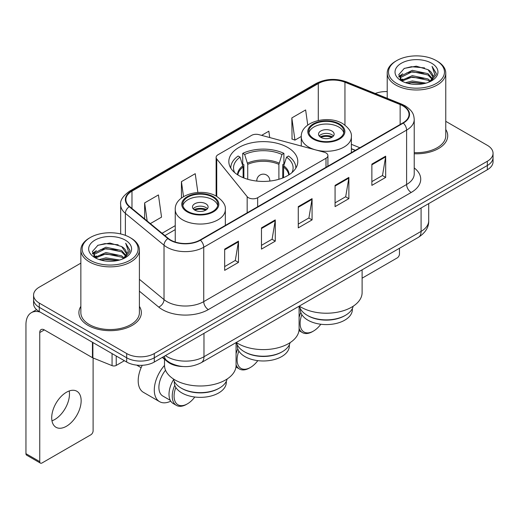 <?xml version="1.0" encoding="UTF-8"?>
<svg xmlns="http://www.w3.org/2000/svg" width="519" height="519" viewBox="0 0 519 519"><rect width="100%" height="100%" fill="white"/><g stroke="black" fill="none" stroke-linecap="round" stroke-linejoin="round"><path stroke-width="0.78" d="M326.003 152.949A6.507 3.756 0 0 0 324.154 152.203L258.897 134.635A6.507 3.756 0 0 0 251.553 135.388L218.032 154.733A6.507 3.756 0 0 0 216.125 157.393A6.507 3.756 0 0 0 216.734 158.976L247.167 196.649A6.507 3.756 0 0 0 257.664 197.72L326.003 158.263A6.507 3.756 0 0 0 327.911 155.609A6.507 3.756 0 0 0 326.003 152.949M287.695 147.448A34.481 19.904 0 0 0 250.119 143.134A34.481 19.904 0 0 0 228.834 161.526A34.481 19.904 0 0 0 238.935 175.604A34.481 19.904 0 0 0 276.504 179.918A34.481 19.904 0 0 0 297.789 161.526A34.481 19.904 0 0 0 287.695 147.448M355.256 150.406L351.376 148.836M182.876 366.524A19.514 11.269 180 0 1 167.52 361.73L162.298 357.416M80.854 263.146L39.288 287.15A19.514 11.269 0 0 0 33.573 295.116L33.573 303.615A19.514 11.269 0 0 0 39.288 311.582L126.688 362.041A19.514 11.269 0 0 0 154.292 362.041L487.335 169.758A19.514 11.269 0 0 0 493.05 161.792L493.05 157.542A19.514 11.269 0 0 1 487.335 165.509A19.514 11.269 0 0 0 493.05 157.542L493.05 153.293A19.514 11.269 0 0 0 487.335 145.326L445.769 121.329M33.573 295.116A19.514 11.269 0 0 0 39.288 303.083L126.688 353.543A19.514 11.269 0 0 0 154.292 353.543L154.292 357.792L487.335 165.509L154.292 357.792A19.514 11.269 0 0 1 126.688 357.792A19.514 11.269 0 0 0 154.292 357.792L154.292 362.041M39.288 303.083L39.288 307.332L126.688 357.792L39.288 307.332A19.514 11.269 0 0 1 33.573 299.366A19.514 11.269 0 0 0 39.288 307.332L39.288 311.582M80.854 306.372A31.224 18.029 0 0 0 78.907 312.646A31.224 18.029 0 0 0 88.048 325.394A31.224 18.029 0 0 0 122.082 329.299A31.224 18.029 0 0 0 141.356 312.646A31.224 18.029 0 0 0 139.403 306.372A31.224 18.029 0 0 1 141.356 312.646A31.224 18.029 0 0 1 122.082 329.299A31.224 18.029 0 0 1 88.048 325.394A31.224 18.029 0 0 1 78.907 312.646A31.224 18.029 0 0 1 80.854 306.372M402.926 105.889A20.818 12.021 180 0 1 409.017 114.388A20.818 12.021 180 0 1 402.926 122.886L200.062 240.005A20.818 12.021 180 0 1 168.286 238.403L129.64 206.536A20.818 12.021 180 0 1 125.877 199.64A20.818 12.021 180 0 1 131.975 191.141L318.29 83.572A20.818 12.021 180 0 1 344.947 82.229L400.143 104.54A20.818 12.021 180 0 1 402.926 105.889M403.289 105.675A21.337 12.32 0 0 0 400.441 104.293L345.245 81.983A21.337 12.32 0 0 0 317.92 83.364L131.605 190.927A21.337 12.32 0 0 0 129.218 206.705L167.864 238.571A21.337 12.32 0 0 0 200.431 240.219L403.289 123.094A21.337 12.32 0 0 0 403.289 105.675M224.669 249.114L224.669 270.36L238.474 262.393L238.474 241.147L224.669 249.114M224.669 266.591L235.302 260.454L238.416 241.854A5.203 3.004 -120 0 0 238.474 241.147M235.204 260.512L238.474 262.393M261.472 227.867L261.472 249.114L275.271 241.147L275.271 219.9L261.472 227.867M261.472 245.344L272.099 239.207L275.219 220.607A5.203 3.004 -120 0 0 275.271 219.9M272.008 239.265L275.271 241.147M371.87 164.127L371.87 185.374L385.675 177.407L385.675 156.161L371.87 164.127M371.87 181.605L382.503 175.467L385.617 156.868A5.203 3.004 -120 0 0 385.675 156.161M382.406 175.526L385.675 177.407M335.073 185.374L335.073 206.62L348.872 198.654L348.872 177.407L335.073 185.374M335.073 202.851L345.699 196.714L348.82 178.114A5.203 3.004 -120 0 0 348.872 177.407M345.609 196.772L348.872 198.654M298.269 206.62L298.269 227.867L312.075 219.9L312.075 198.654L298.269 206.62M298.269 224.098L308.902 217.961L312.016 199.361A5.203 3.004 -120 0 0 312.075 198.654M308.805 218.019L312.075 219.9M414.227 153.747A31.224 18.029 0 0 0 447.722 135.764A31.224 18.029 0 0 0 445.769 129.49A31.224 18.029 0 0 1 447.722 135.764A31.224 18.029 0 0 1 414.227 153.747M154.292 353.543L487.335 161.26A19.514 11.269 0 0 0 493.05 153.293M387.219 91.584A19.514 11.269 0 0 0 375.256 93.478M150.341 223.605L161.545 217.137L158.431 194.936L144.632 202.903L144.632 218.895M269.724 137.548L268.829 131.197L261.608 135.368M307.754 125.079L305.633 109.95L291.834 117.917L292.054 139.04M197.869 192.465L195.228 173.69L181.429 181.656L181.429 198.063M291.834 117.917L294.948 140.117L301.292 136.458M294.948 140.117L291.834 138.956M181.429 181.656L183.531 196.63M144.632 202.903L147.169 220.984M362.113 278.178L397.171 257.937A3.25 1.875 120 0 0 399.474 253.953L399.474 248.257M396.711 83.449A27.974 16.147 0 0 0 436.271 83.449A27.974 16.147 0 0 0 436.271 60.606L437.193 61.138A29.272 16.9 0 0 1 445.769 73.088A29.272 16.9 0 0 1 427.695 88.704A29.272 16.9 0 0 1 395.796 85.038A29.272 16.9 0 0 1 387.219 73.088A29.272 16.9 0 0 1 395.796 61.138L396.711 60.606A27.974 16.147 0 0 0 396.711 83.449M414.227 152.618A29.272 16.9 0 0 0 445.769 135.764L445.769 73.088M405.534 82.683L412.287 80.951L425.969 83.144M407.467 83.274L412.287 82.281L423.971 83.643L411.372 82.644L407.603 83.306M401.343 80.497L412.287 75.644L427.993 78.959L430.523 81.055M401.998 81.068L412.287 76.968L427.993 80.283L429.823 81.684M400.421 79.608L400.227 78.304L400.785 76.085L412.287 70.331L427.993 73.646L432.295 78.525M400.279 78.966L400.785 77.415L412.287 71.661L427.993 74.976L431.983 79.16M429.654 81.82A16.264 9.387 0 0 0 432.755 76.299A16.264 9.387 0 0 0 427.993 69.663L432.749 76.624M431.672 63.26A21.467 12.398 0 0 0 401.362 63.234A21.467 12.398 0 0 0 401.219 80.737A21.467 12.398 0 0 0 401.31 80.789A21.467 12.398 0 0 0 431.769 80.737A21.467 12.398 0 0 0 431.672 63.26M427.993 69.663L416.309 66.172L404.301 68.385L398.735 74.671L402.426 81.379M430.984 81.172L436.174 74.587L436.278 73.406L432.055 66.354L434.714 74.256L429.823 81.743M437.193 61.138L436.271 60.606A27.974 16.147 0 0 0 396.711 60.606M432.055 66.354L436.271 73.679M404.022 68.521L411.372 66.704L424.548 67.885M398.942 77.065L401.343 75.184M406.63 72.939L411.372 72.018L424.081 73.062M406.63 78.252L411.372 77.331L424.081 78.375M398.806 76.546L402.744 73.743M400.902 80.114L402.744 79.057M282.401 351.655L281.713 352.057A26.021 15.025 0 0 1 244.91 352.057L244.222 351.655A26.994 15.589 0 0 0 282.401 351.655A26.994 15.589 0 0 0 290.082 342.657M237.293 344.791L237.293 345.946A26.021 15.025 0 0 0 244.91 356.572A26.021 15.025 0 0 0 273.273 359.829A26.021 15.025 0 0 0 289.336 345.946L289.336 344.791M243.126 177.667L243.126 167.008L240.07 157.14A29.797 17.205 0 0 0 234.646 172.587M243.885 177.972L243.885 164.653L242.73 163.985L242.73 153.358A32.528 18.781 0 0 1 283.899 153.358L281.953 154.48A29.797 17.205 0 0 0 244.67 154.48L247.725 164.354L247.725 179.282M278.898 179.282L278.898 164.354L281.953 154.48M236.275 342.482A35.779 20.656 0 0 0 238.013 343.559A35.779 20.656 0 0 0 277.003 348.035A35.779 20.656 0 0 0 299.093 328.949L299.093 306.21M283.899 153.358L283.899 163.985L282.738 164.653L282.738 177.972M240.07 157.14L238.13 156.018A32.528 18.781 0 0 0 230.786 167.903A32.528 18.781 0 0 0 230.786 168.13L230.786 167.903M244.67 154.48L242.73 153.358M295.836 167.903L295.836 168.13A32.528 18.781 0 0 0 295.836 167.903A32.528 18.781 0 0 0 288.499 156.018L286.553 157.14L283.711 165.762L283.497 177.667M291.983 172.587A29.797 17.205 0 0 0 286.553 157.14M236.541 342.657A26.994 15.589 0 0 0 244.222 351.655L244.91 352.057M238.857 351.084A18.866 10.893 120 0 0 237.092 359.758A18.866 10.893 120 0 0 250.43 367.458A18.866 10.893 120 0 0 257.807 360.634M236.074 364.786A20.17 11.645 120 0 0 239.428 368.99A20.17 11.645 120 0 0 249.509 367.99L250.43 367.458M235.957 366.978A20.17 11.645 120 0 0 236.21 367.134L239.428 368.99M237.799 348.898A20.17 11.645 120 0 0 236.074 353.783M236.651 343.098A20.17 11.645 120 0 0 236.074 344.084M338.751 124.346A17.562 10.14 0 0 0 319.613 122.147A17.562 10.14 0 0 0 308.766 131.515A17.562 10.14 0 0 0 313.911 138.683A17.562 10.14 0 0 0 333.055 140.883A17.562 10.14 0 0 0 343.896 131.515A17.562 10.14 0 0 0 338.751 124.346M343.747 132.845A17.562 10.14 0 0 0 338.751 126.999A17.562 10.14 0 0 0 320.69 124.566A17.562 10.14 0 0 0 308.922 132.845M353.18 306.223A27.066 15.622 180 0 1 345.466 315.299L344.733 315.727A26.021 15.025 180 0 1 307.929 315.727L307.196 315.299A27.066 15.622 180 0 1 299.489 306.223M352.356 308.546L352.356 309.564A26.021 15.025 180 0 1 336.293 323.441A26.021 15.025 180 0 1 307.929 320.184A26.021 15.025 180 0 1 300.313 309.564L300.313 308.546M345.466 315.299A27.066 15.622 180 0 1 307.196 315.299L307.929 315.727M299.294 306.093A35.779 20.656 0 0 0 301.033 307.17A35.779 20.656 0 0 0 340.023 311.653A35.779 20.656 0 0 0 362.113 292.567L362.113 269.828M331.855 130.983A7.804 4.509 0 0 0 323.343 130.01A7.804 4.509 0 0 0 318.523 134.174A7.804 4.509 0 0 0 320.813 137.36A7.804 4.509 0 0 0 329.318 138.333A7.804 4.509 0 0 0 334.139 134.174A7.804 4.509 0 0 0 331.855 130.983M333.445 136.03A7.804 4.509 0 0 0 331.855 134.7A7.804 4.509 0 0 0 319.224 136.03M320.028 136.828A10.406 6.007 180 0 1 332.179 136.64L332.179 137.159M320.878 137.399A9.108 5.261 180 0 1 331.245 137.178L332.179 136.64M331.09 137.743L331.245 137.178M301.876 314.696A18.866 10.893 120 0 0 300.112 323.376A18.866 10.893 120 0 0 313.45 331.077A18.866 10.893 120 0 0 320.826 324.245M299.093 328.404A20.17 11.645 120 0 0 302.447 332.608A20.17 11.645 120 0 0 312.535 331.609L313.45 331.077M298.976 330.597A20.17 11.645 120 0 0 299.229 330.746L302.447 332.608M300.819 312.516A20.17 11.645 120 0 0 299.093 317.401M299.625 306.787A20.17 11.645 120 0 0 299.093 307.702M212.712 197.116A17.562 10.14 0 0 0 193.568 194.917A17.562 10.14 0 0 0 182.727 204.285A17.562 10.14 0 0 0 187.872 211.454A17.562 10.14 0 0 0 207.016 213.653A17.562 10.14 0 0 0 217.857 204.285A17.562 10.14 0 0 0 212.712 197.116M217.708 205.615A17.562 10.14 0 0 0 212.712 199.77A17.562 10.14 0 0 0 194.651 197.337A17.562 10.14 0 0 0 182.876 205.615M227.14 378.993A27.066 15.622 180 0 1 219.427 388.069L218.694 388.491A26.021 15.025 180 0 1 181.89 388.491L181.157 388.069A27.066 15.622 180 0 1 173.443 378.993M226.31 381.316L226.31 382.334A26.021 15.025 180 0 1 210.247 396.211A26.021 15.025 180 0 1 181.89 392.954A26.021 15.025 180 0 1 174.267 382.334L174.267 381.316M219.427 388.069A27.066 15.622 180 0 1 181.157 388.069L181.89 388.491M164.51 359.245L164.51 365.337A35.779 20.656 0 0 0 174.994 379.94A35.779 20.656 0 0 0 213.984 384.423A35.779 20.656 0 0 0 236.074 365.337L236.074 342.598M205.809 203.753A7.804 4.509 0 0 0 197.304 202.78A7.804 4.509 0 0 0 192.484 206.938A7.804 4.509 0 0 0 194.774 210.13A7.804 4.509 0 0 0 203.279 211.103A7.804 4.509 0 0 0 208.1 206.938A7.804 4.509 0 0 0 205.809 203.753M207.405 208.8A7.804 4.509 0 0 0 205.809 207.47A7.804 4.509 0 0 0 193.178 208.8M193.983 209.598A10.406 6.007 180 0 1 206.14 209.404L206.14 209.923M194.839 210.163A9.108 5.261 180 0 1 205.2 209.948L206.14 209.404M205.05 210.513L205.2 209.948M142.238 365.298A25.373 14.649 120 0 0 138.19 380.738A25.373 14.649 120 0 0 143.445 392.351L159.547 401.648A25.373 14.649 -60 0 1 154.292 390.035A25.373 14.649 -60 0 1 164.51 365.434M170.757 401.174A25.373 14.649 -60 0 1 159.547 401.648M175.837 387.466A18.866 10.893 120 0 0 174.073 396.146A18.866 10.893 120 0 0 187.411 403.847A18.866 10.893 120 0 0 194.787 397.016M174.78 385.286A20.17 11.645 120 0 0 172.23 396.146A20.17 11.645 120 0 0 176.408 405.378A20.17 11.645 120 0 0 186.49 404.379L187.411 403.847M170.277 400.331L162.797 396.016A18.866 10.893 -60 0 1 158.892 387.382A18.866 10.893 -60 0 1 165.529 370.229M173.586 379.558A20.17 11.645 120 0 0 169.012 394.284A20.17 11.645 120 0 0 173.19 403.516L176.408 405.378M69.209 390.969A20.818 12.021 -60 0 1 54.755 419.521A20.818 12.021 -60 0 1 51.978 420.818M66.432 426.261A20.818 12.021 120 0 0 80.03 407.915A20.818 12.021 120 0 0 76.838 391.235A20.818 12.021 120 0 0 66.432 392.267A20.818 12.021 120 0 0 52.828 410.607A20.818 12.021 120 0 0 56.02 427.293A20.818 12.021 120 0 0 66.432 426.261M116.224 356.002L116.224 365.428L124.391 360.711M40.261 312.14A26.021 15.025 -120 0 0 31.341 312.685A26.021 15.025 -120 0 0 25.95 324.596L25.95 453.671L39.749 461.638L39.749 332.562A6.507 3.756 60 0 1 41.098 329.584A6.507 3.756 60 0 1 44.349 329.909L92.447 357.675L92.447 342.274M39.749 461.638A3.25 1.875 120 0 0 40.424 463.123L26.625 455.157A3.25 1.875 -60 0 1 25.95 453.671M40.424 463.123A3.25 1.875 120 0 0 42.052 462.961L90.812 434.812A3.25 1.875 120 0 0 93.109 430.828L93.109 357.98M116.224 365.428A3.25 1.875 180 0 1 112.059 365.636L92.882 357.883A3.25 1.875 180 0 1 92.447 357.675M90.351 260.324A27.974 16.147 0 0 0 129.912 260.324A27.974 16.147 0 0 0 129.912 237.481L130.833 238.013A29.272 16.9 0 0 1 139.403 249.963A29.272 16.9 0 0 1 121.336 265.579A29.272 16.9 0 0 1 89.43 261.913A29.272 16.9 0 0 1 80.854 249.963A29.272 16.9 0 0 1 89.43 238.013L90.351 237.481A27.974 16.147 0 0 0 90.351 260.324M80.854 249.963L80.854 312.646A29.272 16.9 0 0 0 89.43 324.596A29.272 16.9 0 0 0 121.336 328.255A29.272 16.9 0 0 0 139.403 312.646L139.403 249.963M99.174 259.558L105.921 257.833L119.61 260.025M101.101 260.149L105.921 259.156L117.605 260.519M94.964 257.392L105.921 252.519L121.628 255.835L124.158 257.93M95.632 257.943L105.921 253.849L121.628 257.165L123.457 258.559M94.062 256.49L93.868 255.179L94.419 252.961L105.921 247.206L121.628 250.521L125.929 255.4M93.92 255.841L94.419 254.291L105.921 248.536L121.628 251.851L125.624 256.036M123.295 258.696A16.264 9.387 0 0 0 126.396 253.181A16.264 9.387 0 0 0 121.628 246.538L126.383 253.499M125.313 240.141A21.467 12.398 0 0 0 94.996 240.109A21.467 12.398 0 0 0 94.86 257.612A21.467 12.398 0 0 0 94.951 257.664A21.467 12.398 0 0 0 125.403 257.612A21.467 12.398 0 0 0 125.313 240.141M121.628 246.538L109.944 243.054L97.935 245.26L92.369 251.553L96.06 258.254M124.625 258.047L129.808 251.462L129.912 250.288L125.695 243.236L128.355 251.138L123.464 258.618M130.833 238.013L129.912 237.481A27.974 16.147 0 0 0 90.351 237.481M125.695 243.236L129.912 250.554M97.656 245.396L105.013 243.586L118.183 244.767M92.583 253.947L94.983 252.059M100.264 249.814L105.013 248.893L117.716 249.937M100.264 255.127L105.013 254.206L117.716 255.251M101.237 260.181L105.013 259.519L117.592 260.525M92.447 253.421L96.385 250.625M94.536 256.996L96.385 255.932M167.52 361.146L167.52 361.73M216.734 158.976L216.734 196.442M247.167 196.649L247.167 212.809M257.664 197.72L257.664 206.75M326.003 158.263L326.003 167.293M165.425 355.612A26.021 15.025 0 0 0 167.17 356.728A26.021 15.025 0 0 0 203.973 356.728L421.091 231.377A26.021 15.025 0 0 0 428.713 220.75C428.908 227.212 425.463 232.733 418.398 237.332L201.275 362.684A13.014 7.513 60 0 0 203.973 356.728L203.973 333.36M421.091 208.002L421.091 231.377A13.014 7.513 60 0 1 418.398 237.332M164.367 356.222A13.014 8.7 129.5 0 0 166.638 360.452L162.687 357.195M487.335 169.758L487.335 161.26M126.688 362.041L126.688 353.543M414.227 167.922A32.528 18.781 180 0 1 411.204 192.465L208.34 309.59A6.507 3.756 60 0 1 203.74 301.623L406.604 184.498A26.021 15.025 0 0 0 414.227 173.878L414.227 119.487A26.021 15.025 180 0 1 406.604 130.107A6.507 3.756 -120 0 0 403.289 123.094M208.34 309.59A32.528 18.781 180 0 1 162.343 309.59A32.528 18.781 180 0 1 158.697 307.079L139.403 291.172M167.864 238.571A6.507 4.353 129.5 0 0 164.023 245.221L164.023 299.612A26.021 15.025 0 0 0 166.943 301.623A26.021 15.025 0 0 0 203.74 301.623L203.74 247.232A26.021 15.025 180 0 1 164.023 245.221L125.377 213.354A26.021 15.025 180 0 1 120.674 204.739L120.674 233.946M414.227 119.487C413.805 115.017 413.39 111.293 405.255 105.882L401.836 104.222A6.507 3.049 112 0 0 400.441 104.293M401.836 104.222L346.64 81.911C335.864 78.097 325.64 78.648 315.954 83.572A6.507 3.756 60 0 1 317.92 83.364M131.605 190.927A6.507 3.756 -120 0 0 129.64 191.141C122.886 195.994 119.902 200.529 120.674 204.739M129.218 206.705A6.507 4.353 129.5 0 0 125.377 213.354L125.377 235.36M346.64 81.911A6.507 3.049 112 0 0 345.245 81.983M200.431 240.219A6.507 3.756 60 0 1 203.74 247.232L406.604 130.107L406.604 184.498A6.507 3.756 60 0 0 411.204 192.465M139.403 279.313L164.023 299.612A6.507 4.353 -50.5 0 1 158.697 307.079M131.975 191.141L131.975 208.456M400.143 104.54L400.143 124.489M344.947 82.229L344.947 125.111M359.862 147.746L351.376 144.314M318.29 83.572L318.29 120.479M175.247 225.648L162.058 233.265M298.269 207.295L312.016 199.361M335.073 186.049L348.82 178.114M371.87 164.802L385.617 156.868M261.472 228.542L275.219 220.607M224.669 249.788L238.416 241.854M243.126 167.008A25.502 14.72 0 0 0 237.877 174.961M278.898 164.354A25.502 14.72 0 0 0 247.725 164.354M242.911 165.762A25.807 14.902 0 0 0 237.507 174.728M279.112 163.109A25.807 14.902 0 0 0 247.511 163.109M289.115 174.728A25.807 14.902 0 0 0 283.711 165.762M288.752 174.961A25.502 14.72 0 0 0 283.497 167.008M256.847 181.079A6.507 3.756 180 0 1 256.808 180.651L256.808 181.073M269.815 181.073L269.815 180.651A6.507 3.756 180 0 1 269.776 181.079M313.223 139.086A18.541 10.704 0 0 0 339.445 139.086A18.541 10.704 0 0 0 339.445 123.944A18.541 10.704 0 0 0 313.223 123.944A18.541 10.704 0 0 0 313.223 139.086M351.376 152.644L351.376 136.828A25.048 14.461 180 0 1 335.916 150.186A25.048 14.461 180 0 1 308.623 147.052A25.048 14.461 180 0 1 301.286 136.828L301.286 146.047M187.184 211.856A18.541 10.704 0 0 0 213.4 211.856A18.541 10.704 0 0 0 213.4 196.714A18.541 10.704 0 0 0 187.184 196.714A18.541 10.704 0 0 0 187.184 211.856M225.337 225.415L225.337 209.598A25.048 14.461 180 0 1 209.877 222.956A25.048 14.461 180 0 1 182.584 219.822A25.048 14.461 180 0 1 175.247 209.598L175.247 242.016M39.749 332.562L44.349 329.909M92.882 342.521L92.882 357.883M112.059 365.636L112.059 353.595M216.125 157.393L216.125 196.098M327.911 155.609L327.911 166.19M201.275 362.684C190.804 367.945 180.333 367.945 169.869 362.684L166.638 360.452M428.713 220.75L428.713 203.604M315.954 83.572L129.64 191.141M175.247 229.612L164.886 235.594M355.398 150.322L351.376 148.694M400.227 79.381L400.227 78.304M387.219 98.318L387.219 73.088M269.815 180.651A6.507 6.507 0 0 0 260.058 175.013A6.507 6.507 0 0 0 256.808 180.651M351.376 136.828C351.927 132.416 349.034 128.018 342.696 123.626C327.93 114.485 300.417 121.816 301.286 136.828M225.337 209.598C225.888 205.187 222.995 200.788 216.657 196.396C201.891 187.255 174.378 194.586 175.247 209.598M141.129 367.679L136.711 365.129M31.341 312.685L36.602 309.642M93.868 256.256L93.868 255.179"/></g></svg>
